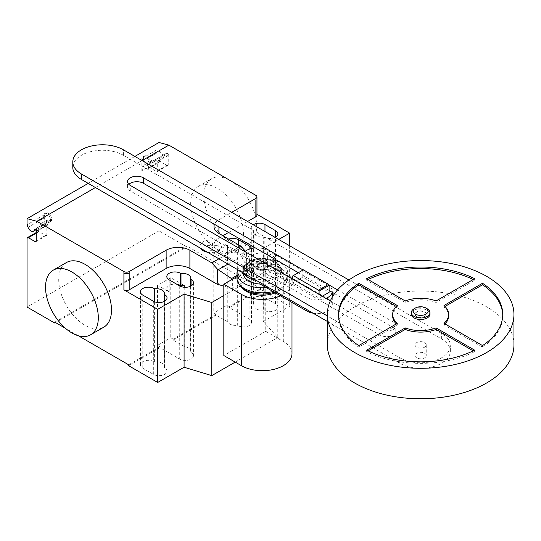 <?xml version="1.0" encoding="UTF-8"?>
<svg xmlns="http://www.w3.org/2000/svg" width="541" height="541" viewBox="0 0 541 541"><rect width="100%" height="100%" fill="white"/><g stroke="black" fill="none" stroke-linecap="round" stroke-linejoin="round"><path stroke-width="0.41" stroke-dasharray="2.71 2.03" d="M416.685 316.708A5.599 3.232 180 0 1 415.042 314.422A5.599 3.232 180 0 1 418.497 311.44A5.599 3.232 180 0 1 424.604 312.137A5.599 3.232 180 0 1 426.24 314.422A5.599 3.232 180 0 1 422.785 317.411A5.599 3.232 180 0 1 416.685 316.708M416.685 316.404A5.599 3.232 180 0 1 415.042 314.118A5.599 3.232 180 0 1 418.497 311.136A5.599 3.232 180 0 1 424.604 311.832A5.599 3.232 180 0 1 426.24 314.118A5.599 3.232 180 0 1 422.785 317.107A5.599 3.232 180 0 1 416.685 316.404M411.309 314.118A9.332 5.39 180 0 1 417.07 309.141A9.332 5.39 180 0 1 427.241 310.311A9.332 5.39 180 0 1 429.973 314.118M414.048 308.789A9.332 5.39 180 0 1 427.241 308.789M416.685 357.851A5.599 3.232 180 0 1 415.042 355.565A5.599 3.232 180 0 1 418.497 352.576A5.599 3.232 180 0 1 424.604 353.28A5.599 3.232 180 0 1 426.24 355.565A5.599 3.232 180 0 1 422.785 358.548A5.599 3.232 180 0 1 416.685 357.851M416.685 347.187A5.599 3.232 180 0 1 415.042 344.901A5.599 3.232 180 0 1 418.497 341.912A5.599 3.232 180 0 1 424.604 342.615A5.599 3.232 180 0 1 426.24 344.901A5.599 3.232 180 0 1 422.785 347.883A5.599 3.232 180 0 1 416.685 347.187M327.332 344.901A93.309 53.87 180 0 1 384.935 295.129A93.309 53.87 180 0 1 486.623 306.808A93.309 53.87 180 0 1 513.95 344.901M397.29 323.335L397.29 324.857A27.99 16.162 180 0 1 396.289 323.917M392.651 315.951A27.99 16.162 180 0 1 397.29 307.038L396.289 306.456M397.29 305.509L397.29 307.038M358.757 345.584L358.757 347.106L397.29 324.857M338.544 315.187A82.11 47.405 0 0 0 338.531 315.951A82.11 47.405 0 0 0 358.757 347.106M366.676 278.696L366.676 280.218L405.209 302.466A27.99 16.162 180 0 1 436.08 302.466L474.613 280.218A82.11 47.405 0 0 0 473.186 279.521M474.613 278.696L474.613 280.218M368.103 279.521A82.11 47.405 0 0 0 366.676 280.218M405.209 300.945L405.209 302.466M436.08 300.945L436.08 302.466M445 306.456L443.992 307.038A27.99 16.162 180 0 1 448.638 315.951M443.992 305.509L443.992 307.038M445 323.917A27.99 16.162 180 0 1 443.992 324.857L482.525 347.106A82.11 47.405 0 0 0 502.751 315.951A82.11 47.405 0 0 0 502.745 315.187M443.992 323.335L443.992 324.857M482.525 345.584L482.525 347.106M368.103 350.852L366.676 351.677A82.11 47.405 0 0 0 474.613 351.677L473.186 350.852M366.676 350.155L366.676 351.677M474.613 350.155L474.613 351.677M319.082 294.412L319.082 298.091L292.762 282.896L302.791 277.107L329.111 292.302M322.267 296.252L319.082 298.091M303.339 269.824L302.791 270.142L302.791 277.107M292.762 275.93L302.791 270.142M292.762 282.896L292.762 279.217M327.934 285.222L267.633 250.409L267.633 264.022L327.934 298.835L327.934 285.222A14.932 8.622 180 0 1 332.302 291.315A14.932 8.622 180 0 1 332.208 292.282M246.52 276.208L260.153 284.079A19.036 10.989 0 0 0 281.394 273.164A19.036 10.989 0 0 0 275.815 265.394A19.036 10.989 0 0 0 255.075 263.007A19.036 10.989 0 0 0 243.322 273.164A19.036 10.989 0 0 0 243.328 273.476A14.932 8.622 0 0 0 246.52 276.208L246.52 262.601A14.932 8.622 180 0 1 242.152 256.508A14.932 8.622 180 0 1 244.857 251.558M255.399 247.94A14.932 8.622 180 0 1 267.633 250.409M246.52 262.601L306.815 297.408L306.815 309.594M325.946 298.375A14.932 8.622 180 0 1 306.815 297.408M267.633 264.022A14.932 8.622 0 0 0 251.369 262.155A14.932 8.622 0 0 0 242.152 270.115A14.932 8.622 0 0 0 242.801 272.63M313.016 313.171A14.932 8.622 0 0 0 332.302 304.928A14.932 8.622 0 0 0 327.934 298.835M334.561 293.641L393.138 327.461A9.305 5.369 180 0 1 395.863 331.261A9.305 5.369 180 0 1 390.122 336.225A9.305 5.369 180 0 1 379.985 335.062L130.266 190.885A9.305 5.369 180 0 1 127.541 187.091A9.305 5.369 180 0 1 128.846 184.346M330.321 300.904L379.985 329.57A9.305 5.369 0 0 0 390.122 330.74A9.305 5.369 0 0 0 395.863 325.777A9.305 5.369 0 0 0 393.138 321.976L337.57 289.895M328.827 284.85L303.075 269.979M298.321 272.718L329.111 290.497M348.898 279.981L441.659 333.533A29.654 17.123 180 0 1 450.342 345.638A29.654 17.123 180 0 1 432.036 361.456A29.654 17.123 180 0 1 399.718 357.743L327.332 315.951M327.332 321.435L399.718 363.227A29.654 17.123 0 0 0 432.036 366.94A29.654 17.123 0 0 0 450.342 351.123A29.654 17.123 0 0 0 441.659 339.018L123.409 155.281A29.654 17.123 0 0 0 91.091 151.568A29.654 17.123 0 0 0 72.792 167.385M271.596 255.034A13.065 7.54 0 0 0 257.36 253.398A13.065 7.54 0 0 0 249.293 260.363A13.065 7.54 0 0 0 253.12 265.699A13.065 7.54 0 0 0 267.355 267.335A13.065 7.54 0 0 0 275.423 260.363A13.065 7.54 0 0 0 271.596 255.034M253.12 271.792A13.065 7.54 180 0 1 249.293 266.456A13.065 7.54 180 0 1 257.36 259.491A13.065 7.54 180 0 1 271.596 261.127A13.065 7.54 180 0 1 275.423 266.456A13.065 7.54 180 0 1 267.355 273.428A13.065 7.54 180 0 1 253.12 271.792M266.314 264.17A5.599 3.232 0 0 0 260.214 263.474A5.599 3.232 0 0 0 256.759 266.456A5.599 3.232 0 0 0 258.402 268.742A5.599 3.232 0 0 0 264.502 269.445A5.599 3.232 0 0 0 267.957 266.456A5.599 3.232 0 0 0 266.314 264.17M258.402 269.357A5.599 3.232 180 0 1 256.759 267.071A5.599 3.232 180 0 1 260.214 264.082A5.599 3.232 180 0 1 266.314 264.786A5.599 3.232 180 0 1 267.957 267.071A5.599 3.232 180 0 1 264.502 270.054A5.599 3.232 180 0 1 258.402 269.357M274.017 261.83A16.494 9.522 0 0 0 250.693 261.83A16.494 9.522 0 0 0 250.693 275.295A16.494 9.522 0 0 0 274.017 275.295A16.494 9.522 0 0 0 274.017 261.83M249.442 276.505A18.272 10.55 0 0 0 275.274 276.505A18.272 10.55 0 0 0 275.274 261.587A18.272 10.55 0 0 0 269.729 259.396A18.272 10.55 0 0 0 254.987 259.396A18.272 10.55 0 0 0 249.442 261.587A18.272 10.55 0 0 0 248.515 275.93M248.901 278.027A19.036 10.989 0 0 0 275.815 278.027A19.036 10.989 0 0 0 281.394 270.257A19.036 10.989 0 0 0 281.388 269.939A19.036 10.989 0 0 0 275.815 262.486A19.036 10.989 0 0 0 248.901 262.486A19.036 10.989 0 0 0 243.328 269.939A19.036 10.989 0 0 0 243.322 270.257A19.036 10.989 0 0 0 244.113 273.388M266.314 287.636A25.38 14.654 0 0 0 287.738 273.164A25.38 14.654 0 0 0 280.306 262.804A25.38 14.654 0 0 0 255.514 259.051A25.38 14.654 0 0 0 237.702 269.689M272.962 291.477A25.38 14.654 0 0 0 286.088 283.356A25.38 14.654 0 0 0 287.738 278.162A25.38 14.654 0 0 0 280.306 267.802A25.38 14.654 0 0 0 252.647 264.623A25.38 14.654 0 0 0 236.978 278.162M274.294 292.241A24.196 13.971 0 0 0 283.694 286.683A24.196 13.971 0 0 0 284.985 285.046A24.196 13.971 0 0 0 279.467 270.216A24.196 13.971 0 0 0 249.225 268.363A24.196 13.971 0 0 0 239.731 285.046M275.315 292.837A22.418 12.943 0 0 0 282.125 288.373A22.418 12.943 0 0 0 278.209 273.124A22.418 12.943 0 0 0 249.002 271.88A22.418 12.943 0 0 0 242.591 288.373M236.978 276.627L265.732 260.025L283.308 270.175A29.633 17.109 180 0 1 291.991 282.274A29.633 17.109 180 0 1 280.475 295.812M291.991 353.584A29.633 17.109 0 0 0 283.308 341.486L265.732 331.335L265.732 260.025M265.732 331.335L223.825 355.532M66.448 262.541A37.322 21.545 -120 0 0 60.727 292.444A37.322 21.545 -120 0 0 85.113 325.337A37.322 21.545 -120 0 0 103.771 327.183M230.263 241.529A37.322 21.545 60 0 1 205.884 208.643A37.322 21.545 60 0 1 211.605 178.733A37.322 21.545 60 0 1 230.263 180.586A37.322 21.545 60 0 1 254.649 213.472A37.322 21.545 60 0 1 248.928 243.382A37.322 21.545 60 0 1 230.263 241.529M217.069 188.2A37.322 21.545 -120 0 0 198.405 186.354A37.322 21.545 -120 0 0 192.684 216.258A37.322 21.545 -120 0 0 217.069 249.151A37.322 21.545 -120 0 0 235.727 250.997A37.322 21.545 -120 0 0 241.448 221.093A37.322 21.545 -120 0 0 217.069 188.2M275.139 237.398A8.027 4.632 180 0 1 264.177 237.188L263.69 236.911A8.027 4.632 180 0 1 253.912 232.387A8.027 4.632 180 0 1 254.101 231.372L253.621 231.095A8.027 4.632 180 0 1 251.267 227.815A8.027 4.632 180 0 1 253.262 224.765M254.101 304.509A8.027 4.632 0 0 0 253.912 305.53A8.027 4.632 0 0 0 263.69 310.047L264.177 310.324A8.027 4.632 0 0 0 272.921 311.332A8.027 4.632 0 0 0 277.878 307.051A8.027 4.632 0 0 0 275.525 303.772L264.968 297.678A8.027 4.632 0 0 0 256.224 296.678A8.027 4.632 0 0 0 251.267 300.958A8.027 4.632 0 0 0 253.621 304.231L254.101 304.509L254.101 231.372M263.69 310.047L263.69 236.911M164.2 367.488A8.027 4.632 0 0 0 164.39 366.473A8.027 4.632 0 0 0 154.611 361.956L154.124 361.672A8.027 4.632 0 0 0 145.38 360.671A8.027 4.632 0 0 0 140.423 364.952A8.027 4.632 0 0 0 142.777 368.225L153.333 374.325A8.027 4.632 0 0 0 162.077 375.326A8.027 4.632 0 0 0 167.034 371.045A8.027 4.632 0 0 0 164.68 367.772L164.2 367.488L164.2 301.438M154.611 361.956L154.611 301.783M245.371 251.159L246.568 252.498L253.093 266.118L253.486 268.045L232.373 280.231L232.001 279.501M236.978 275.423L253.093 266.118M218.868 258.814L238.148 247.683M247.109 268.208L247.42 268.025L246.568 265.841L247.109 268.377L253.486 276.268L232.373 288.461L232.373 280.231M253.486 276.268L253.486 268.045M232.373 288.461L223.825 286.162M218.916 226.875L218.916 219.741A16.798 9.697 0 0 0 214.473 224.312M218.916 251.741L218.916 238.026A16.798 9.697 0 0 0 213.999 244.884A16.798 9.697 0 0 0 218.916 251.741L247.42 268.025M246.568 265.841L246.568 252.498M227.768 321.915L227.768 260.965L213.769 252.884L213.769 312.914L216.143 314.287L216.143 315.2L227.768 321.915A8.027 4.632 0 0 0 237.303 325.283L237.783 325.56A8.027 4.632 0 0 0 246.527 326.568A8.027 4.632 0 0 0 251.484 322.287A8.027 4.632 0 0 0 249.13 319.014L229.337 307.586L229.337 306.673L226.963 305.3L213.769 312.914M228.701 239.108A8.027 4.632 0 0 0 224.88 243.051A8.027 4.632 0 0 0 227.227 246.331L227.714 246.608A8.027 4.632 0 0 0 227.518 247.622A8.027 4.632 0 0 0 237.303 252.147L237.303 325.283M227.714 246.608L227.714 258.801L227.227 258.517A8.027 4.632 180 0 1 224.88 255.244A8.027 4.632 180 0 1 229.83 250.963A8.027 4.632 180 0 1 238.574 251.971L238.574 244.809M227.768 260.965A8.027 4.632 180 0 1 227.518 259.815A8.027 4.632 180 0 1 227.714 258.801M237.303 252.147L237.783 252.424A8.027 4.632 0 0 0 246.527 253.431A8.027 4.632 0 0 0 251.484 249.151A8.027 4.632 0 0 0 251.409 248.529M190.588 286.203L190.588 352.252A8.027 4.632 0 0 0 190.784 351.237A8.027 4.632 0 0 0 184.751 346.747L173.127 340.039L173.127 339.126L170.753 337.753L157.553 345.374L159.933 346.74L159.933 347.66L179.727 359.082A8.027 4.632 0 0 0 188.471 360.09A8.027 4.632 0 0 0 193.421 355.809A8.027 4.632 0 0 0 191.074 352.536L190.588 352.252M184.751 287.291L184.751 346.747M169.171 279.853L169.171 292.039L157.553 285.337L170.753 277.716L184.751 285.804M170.753 277.716L170.753 337.753M157.553 285.337L157.553 345.374M213.769 252.884L226.963 245.262L238.574 251.971M226.963 245.262L226.963 305.3M169.171 292.039A8.027 4.632 180 0 1 166.817 288.766A8.027 4.632 180 0 1 176.833 284.275M216.143 314.287L173.127 339.126M173.127 340.039L216.143 315.2M128.657 365.716L159.933 347.66M159.933 346.74L128.657 364.796M278.716 239.46L263.251 248.387L263.251 321.523L277.77 337.523L277.77 264.387L223.825 295.528M263.251 248.387L277.77 264.387M235.2 362.098L277.77 337.523M218.916 238.026L222.872 235.741M228.573 232.454L247.575 221.479M218.916 219.741L231.737 212.336M263.251 321.523L289.645 306.287L260.613 289.53L260.613 288.617L229.337 306.673M289.645 245.77L289.645 306.287M229.337 307.586L260.613 289.53M256.955 214.277L255.866 213.648A3.733 2.157 180 0 1 256.955 215.169M54.763 322.132L186.719 245.952L186.719 246.865L55.554 322.592M78.33 335.745L65.502 328.333M260.613 288.617L186.719 245.952M46.844 220.214L44.206 227.058L44.206 214.865L45.187 217.414A4.849 2.8 60 0 1 45.735 212.951A4.849 2.8 60 0 1 49.684 214.479A4.849 2.8 60 0 1 51.564 219.646A0.744 0.433 60 0 1 51.726 219.375A5.038 2.908 60 0 1 50.685 221.512A5.038 2.908 60 0 1 46.844 220.214L40.244 224.021A5.038 2.908 -120 0 0 44.085 225.327A5.038 2.908 -120 0 0 45.126 223.183A0.744 0.433 60 0 1 45.491 223.223L48.163 224.772L37.606 230.865L37.606 232.387A1.866 1.075 -120 0 1 37.992 231.534A1.866 1.075 -120 0 1 38.925 231.629L45.525 235.436L36.288 240.772L46.844 234.672A1.866 1.075 60 0 1 46.458 235.531A1.866 1.075 60 0 1 45.525 235.436M141.85 170.686L141.85 158.486L142.838 161.035A4.849 2.8 60 0 1 143.385 156.572A4.849 2.8 60 0 1 147.335 158.1A4.849 2.8 60 0 1 149.215 163.267A0.744 0.433 60 0 1 149.37 162.997A5.038 2.908 60 0 1 148.329 165.14A5.038 2.908 60 0 1 144.494 163.835L141.85 170.686L148.45 166.871L148.45 168.393A1.866 1.075 -120 0 1 148.836 167.541L159.392 161.441A1.866 1.075 60 0 1 160.325 161.536L166.926 165.343A1.866 1.075 -120 0 0 167.859 165.438A1.866 1.075 -120 0 0 168.244 164.586L168.244 155.443A1.866 1.075 60 0 1 168.63 154.591A1.866 1.075 60 0 1 169.563 154.679L166.892 153.137A0.744 0.433 -120 0 0 166.364 153.36A4.849 2.8 60 0 1 165.39 155.071A4.849 2.8 60 0 1 159.994 151.128L159.007 148.586L159.007 142.493M186.719 246.865L159.007 230.865L159.007 162.3A1.866 1.075 60 0 1 159.392 161.441M142.838 161.035L143.892 160.427A4.849 2.8 -120 0 0 149.296 164.369A4.849 2.8 -120 0 0 150.27 162.658A4.849 2.8 -120 0 0 148.39 157.492A4.849 2.8 -120 0 0 144.44 155.964A4.849 2.8 -120 0 0 143.892 160.427L159.994 151.128M141.85 158.486L159.007 148.586M149.215 163.267L166.364 153.36M149.37 162.997L155.97 159.189A0.744 0.433 60 0 1 156.335 159.23L159.007 160.772L169.563 154.679M159.007 160.772A1.866 1.075 -120 0 0 158.073 160.684A1.866 1.075 -120 0 0 157.688 161.536L157.688 170.679A1.866 1.075 60 0 1 157.303 171.531A1.866 1.075 60 0 1 156.369 171.443L166.926 165.343M148.329 165.14L154.929 161.326A5.038 2.908 -120 0 1 151.088 160.028L144.494 163.835M154.929 161.326A5.038 2.908 -120 0 0 155.97 159.189M148.836 167.541A1.866 1.075 -120 0 1 149.769 167.629L156.369 171.443M151.088 160.028L148.45 166.871M134.885 156.417L88.197 183.372M95.405 187.538L142.094 160.582M159.007 230.865L27.05 307.051M44.206 227.058L37.606 230.872L40.244 224.021M44.206 214.865L27.05 224.772M45.187 217.414L44.132 218.023A4.849 2.8 -120 0 0 49.535 221.966A4.849 2.8 -120 0 0 50.509 220.255A4.849 2.8 -120 0 0 48.629 215.088A4.849 2.8 -120 0 0 44.68 213.56A4.849 2.8 -120 0 0 44.132 218.023L28.037 227.315M51.726 219.375L45.126 223.183M51.564 219.646L34.861 229.283M48.163 224.772A1.866 1.075 -120 0 0 47.229 224.677A1.866 1.075 -120 0 0 46.844 225.529L46.844 234.672M203.937 246.98L203.937 245.371L209.678 245.371L209.678 242.057L212.464 242.057L212.464 245.371L218.212 245.371L218.206 246.98L212.464 246.98L212.464 250.294L209.685 250.294L209.678 246.98L203.937 246.98M207.406 252.194A10.84 6.262 0 0 0 221.573 246.912A10.84 6.262 0 0 0 209.644 240.021A10.84 6.262 0 0 0 200.488 248.204M379.985 335.062L379.985 329.57M393.138 327.461L393.138 321.976M130.266 190.885L130.266 185.401M441.659 339.018L441.659 333.533M123.409 155.281L123.409 149.796M399.718 363.227L399.718 357.743M283.308 341.486L283.308 270.175M275.525 303.772L275.525 237.188M264.177 310.324L264.177 237.188M264.968 297.678L264.968 231.521M253.621 304.231L253.621 231.095M142.777 368.225L142.777 295.088M153.333 374.325L153.333 301.181M164.68 367.772L164.68 301.181M154.124 361.672L154.124 301.587M227.998 264.082L246.892 253.174M237.783 252.424L237.783 325.56M249.13 249.212L249.13 319.014M179.727 285.946L179.727 359.082M191.074 285.946L191.074 352.536M227.227 246.331L227.227 258.517M255.866 198.412L255.866 195.362M255.866 199.933L255.866 213.648M156.335 159.23L166.892 153.137M168.244 155.443L157.688 161.536M168.244 164.586L157.688 170.679M149.769 167.629L160.325 161.536M159.007 162.3L148.45 168.393M27.05 238.486L37.606 232.387M45.491 223.223L34.935 229.323M36.288 231.629L46.844 225.529M38.925 231.629L36.288 233.151M415.042 344.901L415.042 355.565M338.531 314.422L338.531 315.951M502.751 314.422L502.751 315.951M426.24 344.901L426.24 355.565M242.152 270.115L242.152 256.508M332.302 304.928L332.302 297.077M332.302 292.343L332.302 291.315M395.863 331.261L395.863 325.777M127.541 187.091L127.541 181.607M450.342 351.123L450.342 345.638M249.293 266.456L249.293 260.363M275.423 266.456L275.423 260.363M256.759 267.071L256.759 266.456M267.957 267.071L267.957 266.456M243.328 269.939C243.369 266.923 245.357 264.164 249.306 261.648L254.987 259.396M269.729 259.396C276.6 261.107 280.488 264.617 281.388 269.939M243.322 273.164L243.322 270.257M282.125 288.373L283.694 286.683M284.985 285.046L286.088 283.356M287.738 278.162L287.738 273.164M281.394 273.164L281.394 270.257M291.991 302.46L291.991 282.274M198.405 186.354L211.605 178.733M235.727 250.997L248.928 243.382M277.878 307.051L277.878 233.915M251.267 300.958L251.267 227.815M253.912 305.53L253.912 232.387M167.034 371.045L167.034 297.908M164.39 366.473L164.39 293.337M140.423 364.952L140.423 291.815M213.999 244.884L213.999 226.598M227.518 247.622L227.518 259.815M251.484 249.151L251.484 322.287M190.784 278.101L190.784 351.237M166.817 276.573L166.817 288.766M193.421 282.673L193.421 355.809M224.88 243.051L224.88 255.244M165.39 155.071L149.296 164.369M149.363 163.003L166.513 153.096M168.63 154.591L158.073 160.684M167.859 165.438L157.303 171.531M143.385 156.572L144.44 155.964M35.862 229.857L49.535 221.966M51.713 219.382L34.556 229.283M36.673 230.77L47.229 224.677M46.458 235.531L35.902 241.624M45.735 212.951L44.68 213.56M44.085 225.327L50.685 221.512M36.288 232.522L37.992 231.534"/><path stroke-width="0.81" d="M427.241 308.789L425.923 308.025L427.241 308.789A9.332 5.39 180 0 1 429.973 312.597L429.973 314.118A9.332 5.39 180 0 1 424.212 319.095A9.332 5.39 180 0 1 414.048 317.925A9.332 5.39 180 0 1 411.309 314.118L411.309 312.597A9.332 5.39 180 0 1 414.048 308.789L415.366 308.025A7.466 4.308 180 0 1 425.923 308.025L425.923 308.025A7.466 4.308 180 0 1 425.923 314.118A7.466 4.308 180 0 1 415.366 314.118A7.466 4.308 180 0 1 415.366 308.025M429.973 312.597A9.332 5.39 180 0 1 424.212 317.574A9.332 5.39 180 0 1 414.048 316.404A9.332 5.39 180 0 1 411.309 312.597M513.95 314.422L513.95 344.901A93.309 53.87 180 0 1 456.347 394.666A93.309 53.87 180 0 1 354.666 382.987A93.309 53.87 180 0 1 327.332 344.901L327.332 314.422A93.309 53.87 180 0 1 384.935 264.657A93.309 53.87 180 0 1 486.623 276.329A93.309 53.87 180 0 1 513.95 314.422A93.309 53.87 180 0 1 456.347 364.194A93.309 53.87 180 0 1 354.666 352.516A93.309 53.87 180 0 1 327.332 314.422M396.289 323.917A27.99 16.162 180 0 1 392.651 315.951L392.651 314.422A27.99 16.162 0 0 0 397.29 323.335L358.757 345.584A82.11 47.405 180 0 1 338.531 314.422A82.11 47.405 180 0 1 358.757 283.268L397.29 305.509A27.99 16.162 0 0 0 392.651 314.422M396.289 306.456L358.757 284.789A82.11 47.405 0 0 0 338.544 315.187M358.757 283.268L358.757 284.789M366.676 278.696A82.11 47.405 180 0 1 474.613 278.696L436.08 300.945A27.99 16.162 0 0 0 405.209 300.945L366.676 278.696M473.186 279.521A82.11 47.405 0 0 0 368.103 279.521M482.525 283.268A82.11 47.405 180 0 1 502.751 314.422A82.11 47.405 180 0 1 482.525 345.584L443.992 323.335A27.99 16.162 0 0 0 448.638 314.422A27.99 16.162 0 0 0 443.992 305.509L482.525 283.268L482.525 284.789L445 306.456M448.638 314.422L448.638 315.951A27.99 16.162 180 0 1 445 323.917M502.745 315.187A82.11 47.405 0 0 0 482.525 284.789M436.08 327.907L474.613 350.155A82.11 47.405 180 0 1 366.676 350.155L405.209 327.907A27.99 16.162 0 0 0 436.08 327.907L436.08 329.428A27.99 16.162 180 0 1 405.209 329.428L368.103 350.852M405.209 327.907L405.209 329.428M473.186 350.852L436.08 329.428M322.267 296.252L329.111 292.302L329.111 285.337L328.556 284.383L303.339 269.824L293.31 275.612L318.527 290.172L328.556 284.383M318.527 290.172L319.082 291.132L329.111 285.337M319.082 291.132L319.082 294.412M292.762 279.217L292.762 275.93L293.31 275.612M244.857 251.558A14.932 8.622 180 0 1 255.399 247.94M332.208 292.282A14.932 8.622 180 0 1 325.946 298.375M242.801 272.63A14.932 8.622 0 0 0 243.328 273.476A19.036 10.989 0 0 0 248.901 280.935A19.036 10.989 0 0 0 260.153 284.079L306.815 311.021A14.932 8.622 0 0 0 313.016 313.171M337.57 289.895L328.827 284.85M303.075 269.979L143.426 177.806A9.305 5.369 0 0 0 133.282 176.643A9.305 5.369 0 0 0 127.541 181.607A9.305 5.369 0 0 0 130.266 185.401L330.321 300.904M128.846 184.346A9.305 5.369 180 0 1 143.426 183.291L298.321 272.718M329.111 290.497L334.561 293.641M327.332 315.951L81.475 174.006A29.654 17.123 180 0 1 72.792 161.901A29.654 17.123 180 0 1 91.091 146.084A29.654 17.123 180 0 1 123.409 149.796L348.898 279.981M72.792 161.901L72.792 167.385A29.654 17.123 0 0 0 81.475 179.49L327.332 321.435M248.515 275.93A18.272 10.55 0 0 0 249.442 276.505M244.113 273.388A19.036 10.989 0 0 0 248.901 278.027M237.702 269.689A25.38 14.654 0 0 0 236.978 273.164A25.38 14.654 0 0 0 244.41 283.525A25.38 14.654 0 0 0 266.314 287.636M236.978 273.164L236.978 278.162A25.38 14.654 0 0 0 238.622 283.356A25.38 14.654 0 0 0 244.41 288.522A25.38 14.654 0 0 0 272.962 291.477M238.622 283.356L239.731 285.046A24.196 13.971 0 0 0 241.022 286.683A24.196 13.971 0 0 0 245.249 289.969A24.196 13.971 0 0 0 274.294 292.241M241.022 286.683L242.591 288.373A22.418 12.943 0 0 0 246.507 291.423A22.418 12.943 0 0 0 275.315 292.837M280.475 295.812A29.633 17.109 180 0 1 241.408 294.372L223.825 284.221L236.978 276.627M223.825 284.221L223.825 355.532L241.408 365.682A29.633 17.109 0 0 0 273.699 369.388A29.633 17.109 0 0 0 291.991 353.584L291.991 302.46M71.912 272.001A37.322 21.545 60 0 1 96.298 304.894A37.322 21.545 60 0 1 90.577 334.805A37.322 21.545 60 0 1 71.912 332.952A37.322 21.545 60 0 1 47.534 300.066A37.322 21.545 60 0 1 53.255 270.155A37.322 21.545 60 0 1 71.912 272.001M90.577 334.805L103.771 327.183A37.322 21.545 -120 0 0 109.492 297.273A37.322 21.545 -120 0 0 85.113 264.387A37.322 21.545 -120 0 0 66.448 262.541L53.255 270.155M253.262 224.765A8.027 4.632 180 0 1 264.968 224.542L275.525 230.635A8.027 4.632 180 0 1 277.878 233.915A8.027 4.632 180 0 1 275.139 237.398M153.333 301.181L142.777 295.088A8.027 4.632 180 0 1 140.423 291.815A8.027 4.632 180 0 1 145.38 287.535A8.027 4.632 180 0 1 154.124 288.536L154.611 288.813A8.027 4.632 180 0 1 164.39 293.337A8.027 4.632 180 0 1 164.2 294.351L164.68 294.629A8.027 4.632 180 0 1 167.034 297.908A8.027 4.632 180 0 1 162.077 302.189A8.027 4.632 180 0 1 153.333 301.181M164.2 301.438L164.2 294.351M154.611 301.783L154.611 288.813M223.825 295.528L211.788 302.48L184.082 294.101L157.688 309.337L157.688 382.473L128.657 365.716L128.657 364.796L78.33 335.745M184.082 294.101L184.082 367.238L157.688 382.473M123.909 271.548A3.733 2.157 0 0 0 129.184 271.548L129.184 273.07A3.733 2.157 180 0 1 123.909 273.07L123.909 271.548L36.896 221.316L95.405 187.538M157.688 309.337L123.909 289.834A3.733 2.157 0 0 0 129.184 289.834L166.134 268.498A16.798 9.697 0 0 1 189.884 268.498L218.388 284.958L218.699 284.607L217.543 282.605L217.543 269.262L211.822 262.885L218.868 258.814M211.822 262.885L189.884 250.213A16.798 9.697 0 0 0 166.134 250.213L129.184 271.548M232.001 279.501L231.521 278.568L217.543 269.262M231.521 278.568L236.978 275.423M238.148 247.683L240.853 246.121L245.371 251.159M217.543 282.605L218.388 284.789M223.825 286.162L218.699 284.607M214.473 224.312A16.798 9.697 0 0 0 213.999 226.598A16.798 9.697 0 0 0 218.916 233.455L240.853 246.121M251.409 248.529A8.027 4.632 0 0 0 249.13 245.871L238.574 239.778A8.027 4.632 0 0 0 228.701 239.108M180.998 273.577L180.518 273.3A8.027 4.632 0 0 0 171.774 272.292A8.027 4.632 0 0 0 166.817 276.573A8.027 4.632 0 0 0 169.171 279.853L179.727 285.946A8.027 4.632 0 0 0 188.471 286.953A8.027 4.632 0 0 0 193.421 282.673A8.027 4.632 0 0 0 191.074 279.393L190.588 279.115A8.027 4.632 0 0 0 190.784 278.101A8.027 4.632 0 0 0 180.998 273.577L180.998 285.77A8.027 4.632 180 0 1 184.751 285.804L184.751 287.291M190.588 279.115L190.588 286.203M176.833 284.275A8.027 4.632 180 0 1 180.518 285.492L180.998 285.77M184.082 367.238L211.788 375.616L235.2 362.098M211.788 302.48L211.788 375.616M222.872 235.741L228.573 232.454M247.575 221.479L255.866 216.698A3.733 2.157 180 0 0 256.955 215.169L256.955 196.883A3.733 2.157 180 0 1 255.866 198.412L231.737 212.336M278.716 239.46L289.645 233.151L289.645 245.77M289.645 233.151L256.955 214.277M256.955 196.883A3.733 2.157 180 0 0 255.866 195.362L168.86 145.13L159.007 142.493L134.885 156.417M65.502 328.333L54.763 322.132L54.763 323.051L27.05 307.051L27.05 238.486A1.866 1.075 60 0 1 27.435 237.627A1.866 1.075 60 0 1 28.369 237.722L34.969 241.529A1.866 1.075 -120 0 0 35.902 241.624A1.866 1.075 -120 0 0 36.288 240.772L36.288 231.629A1.866 1.075 60 0 1 36.673 230.77A1.866 1.075 60 0 1 37.606 230.865L34.935 229.323A0.744 0.433 -120 0 0 34.408 229.546A4.849 2.8 60 0 1 33.434 231.257A4.849 2.8 60 0 1 28.037 227.315L27.05 224.772L27.05 218.672L36.896 221.316M55.554 322.592L54.763 323.051M88.197 183.372L27.05 218.672M142.094 160.582L168.86 145.13M200.488 248.204A10.84 6.262 0 0 0 203.125 250.672A10.84 6.262 0 0 0 207.406 252.194M306.815 309.594L306.815 311.021M143.426 183.291L143.426 177.806M81.475 179.49L81.475 174.006M241.408 365.682L241.408 294.372M275.525 237.188L275.525 230.635M264.968 231.521L264.968 224.542M164.68 301.181L164.68 294.629M154.124 301.587L154.124 288.536M129.184 273.07L129.184 289.834M123.909 273.07L123.909 289.834M166.134 250.213L166.134 268.498M218.233 269.722L227.998 264.082M189.884 250.213L189.884 268.498M249.13 245.871L249.13 249.212M238.574 244.809L238.574 239.778M180.518 273.3L180.518 285.492M191.074 279.393L191.074 285.946M218.916 226.875L218.916 233.455M255.866 199.933L255.866 216.698M34.861 229.283L34.408 229.546M36.288 240.772L34.969 241.529M36.288 233.151L28.369 237.722M332.302 297.077L332.302 292.343M33.434 231.257L35.862 229.857M36.673 230.77L37.059 230.547M27.435 237.627L36.288 232.522"/></g></svg>
